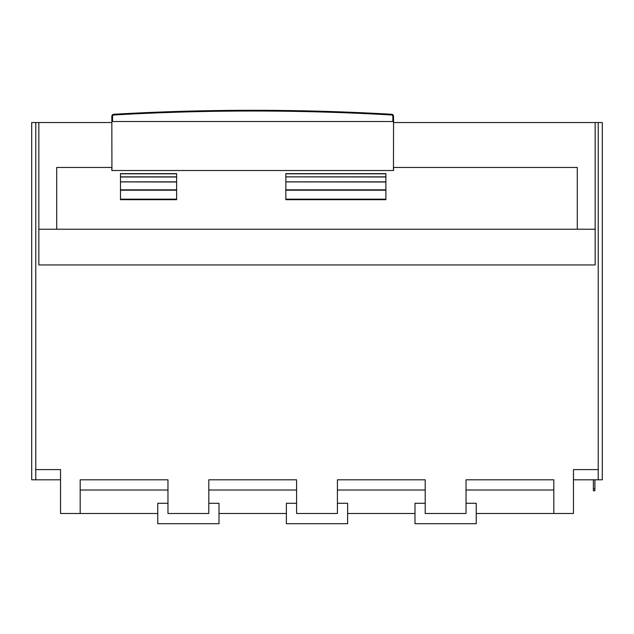 <?xml version="1.0" encoding="UTF-8"?>
<svg xmlns="http://www.w3.org/2000/svg" width="634" height="634" viewBox="0 0 634 634"><rect width="100%" height="100%" fill="white"/><g stroke="black" fill="none" stroke-linecap="round" stroke-linejoin="round"><path stroke-width="0.95" d="M393.452 122.544L598.219 122.544L598.219 469.604L573.461 469.604L573.461 513.492L553.815 513.492L553.815 479.811L466.03 479.811L466.03 513.492L425.2 513.492L425.2 479.811L337.415 479.811L337.415 513.492L296.585 513.492L296.585 479.811L208.8 479.811L208.8 513.492L167.97 513.492L167.97 479.811L80.185 479.811L80.185 513.492L60.539 513.492L60.539 469.604L35.781 469.604L35.781 479.811L31.7 479.811L31.7 122.544L35.781 122.544L35.781 469.604M595.152 122.544L595.152 264.941L38.848 264.941L38.848 122.544L35.781 122.544M598.219 122.544L602.3 122.544L602.3 479.811L598.219 479.811L598.219 469.604M38.848 264.941L38.848 229.215L595.152 229.215L595.152 264.941M38.848 122.544L111.933 122.544M476.237 513.492L553.815 513.492L553.815 490.019L466.03 490.019L466.03 503.285L476.237 503.285L476.237 523.7L414.993 523.7L414.993 503.285L425.2 503.285L425.2 490.019L337.415 490.019L337.415 503.285L347.622 503.285L347.622 523.7L286.378 523.7L286.378 503.285L296.585 503.285L296.585 490.019L208.8 490.019L208.8 503.285L219.007 503.285L219.007 523.7L157.763 523.7L157.763 503.285L167.97 503.285L167.97 490.019L80.185 490.019L80.185 513.492L157.763 513.492M286.378 513.492L219.007 513.492M414.993 513.492L347.622 513.492M593.369 488.743L594.898 488.743L594.898 490.779L593.369 490.779L593.369 479.811M594.898 488.743L594.898 479.811M35.781 479.811L60.539 479.811M573.461 479.811L598.219 479.811M305.802 170.522L306.824 170.522M325.194 170.522L326.217 170.522M116.981 114.088L118.257 114.017L116.981 114.088M120.92 113.874L122.6 113.779L120.92 113.874M388.404 114.088L387.128 114.017L388.404 114.088M384.466 113.874L382.785 113.779L384.466 113.874M391.59 114.984L391.63 114.271A2.045 2.045 0 0 1 393.555 116.307L393.452 170.522L111.933 170.522L111.83 116.307A2.045 2.045 0 0 1 113.755 114.271A2431.937 2431.937 0 0 1 391.63 114.271A2.045 2.045 0 0 1 393.555 116.307L392.842 116.307A1.323 1.323 0 0 0 391.59 114.984A2431.224 2431.224 0 0 0 113.795 114.984A1.323 1.323 0 0 0 112.543 116.307L112.543 121.53L392.842 121.53L392.842 116.307M393.452 121.53L392.842 121.53M112.543 121.53L111.933 121.53M176.624 181.903L120.484 181.903L120.484 199.678L176.624 199.678L120.484 199.678M120.484 181.903L176.624 182.006L176.624 189.835L120.484 189.835M120.484 176.989L120.484 181.855L176.624 181.855L176.624 176.989L120.484 176.989M120.484 173.795L120.484 176.838L176.624 176.838L176.624 173.795L120.484 173.795L176.624 173.653L120.484 173.653M176.624 189.835L176.624 199.678M176.624 176.878L120.484 176.878M385.884 173.653L385.884 176.838L285.847 176.838L285.847 173.653L385.884 173.653L285.847 173.653M385.884 176.878L385.884 181.855L285.847 181.855L285.847 176.878L385.884 176.989L285.847 176.878M385.884 181.903L385.884 199.678L285.847 199.678L285.847 181.903L385.884 182.006L285.847 181.903M56.711 229.215L56.711 167.463L111.83 167.463L111.83 170.522L393.555 170.522L393.555 167.463L577.289 167.463L577.289 229.215M111.83 116.307L112.543 116.307M113.755 114.271L113.795 114.984M176.624 199.298L120.484 199.298M176.624 199.171L120.484 199.171M176.624 190.192L120.484 190.192M385.884 173.795L285.847 173.795M385.884 189.835L285.847 189.835M385.884 190.192L285.847 190.192M385.884 199.171L285.847 199.171M385.884 199.298L285.847 199.298"/></g></svg>

